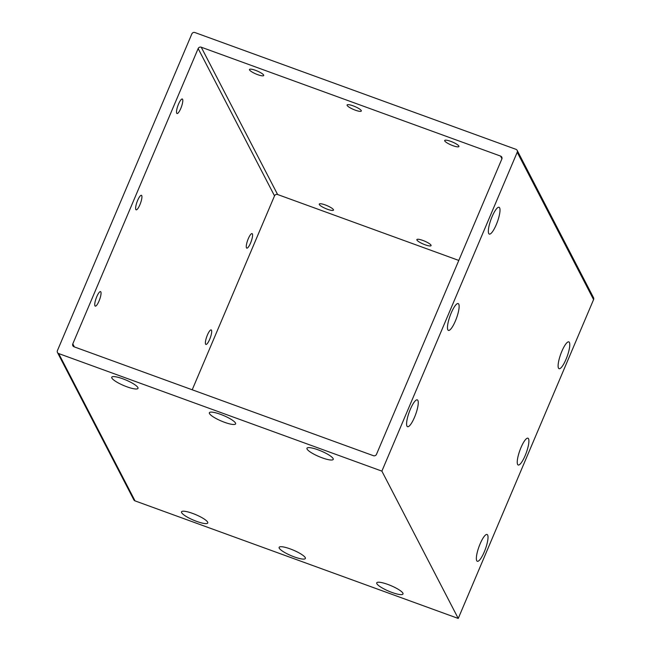 <?xml version="1.0" encoding="UTF-8"?>
<svg xmlns="http://www.w3.org/2000/svg" width="651" height="651" viewBox="0 0 651 651"><rect width="100%" height="100%" fill="white"/><g stroke="black" fill="none" stroke-linecap="round" stroke-linejoin="round"><path stroke-width="0.98" d="M520.987 447.571A14.265 3.41 -70 0 1 527.009 438.31A14.265 3.41 -70 0 1 526.277 452.754A14.265 3.41 -70 0 1 517.553 464.285A14.265 3.41 -70 0 1 520.987 447.571M492.091 216.661A14.265 3.41 -70 0 1 498.113 207.4A14.265 3.41 -70 0 1 497.38 221.845A14.265 3.41 -70 0 1 488.665 233.383A14.265 3.41 -70 0 1 492.091 216.661M410.342 409.267A14.265 3.41 -70 0 1 416.355 400.007A14.265 3.41 -70 0 1 415.631 414.451A14.265 3.41 -70 0 1 406.908 425.99A14.265 3.41 -70 0 1 410.342 409.267M451.216 312.968A14.265 3.41 -70 0 1 457.238 303.708A14.265 3.41 -70 0 1 456.506 318.152A14.265 3.41 -70 0 1 447.782 329.691A14.265 3.41 -70 0 1 451.216 312.968M561.862 351.263A14.265 3.41 -70 0 1 567.884 342.003A14.265 3.41 -70 0 1 567.151 356.447A14.265 3.41 -70 0 1 558.436 367.986A14.265 3.41 -70 0 1 561.862 351.263M480.113 543.87A14.265 3.41 -70 0 1 486.126 534.609A14.265 3.41 -70 0 1 485.394 549.053A14.265 3.41 -70 0 1 476.678 560.592A14.265 3.41 -70 0 1 480.113 543.87M422.841 240.431A7.722 1.611 23 0 1 431.084 245.622A7.722 1.611 23 0 1 425.103 244.776A7.722 1.611 23 0 1 416.86 239.584A7.722 1.611 23 0 1 422.841 240.431M255.461 70.316A7.722 1.611 23 0 1 263.704 75.516A7.722 1.611 23 0 1 257.723 74.67A7.722 1.611 23 0 1 249.479 69.478A7.722 1.611 23 0 1 255.461 70.316M450.687 141.332A7.722 1.611 23 0 1 458.922 146.524A7.722 1.611 23 0 1 452.941 145.686A7.722 1.611 23 0 1 444.698 140.494A7.722 1.611 23 0 1 450.687 141.332M353.078 105.828A7.722 1.611 23 0 1 361.313 111.02A7.722 1.611 23 0 1 355.332 110.182A7.722 1.611 23 0 1 347.089 104.982A7.722 1.611 23 0 1 353.078 105.828M325.231 204.919A7.722 1.611 23 0 1 333.475 210.118A7.722 1.611 23 0 1 327.494 209.272A7.722 1.611 23 0 1 319.25 204.08A7.722 1.611 23 0 1 325.231 204.919M207.417 334.996A7.722 1.847 -70 0 1 211.184 329.911A7.722 1.847 -70 0 1 209.671 339.35A7.722 1.847 -70 0 1 205.903 344.436A7.722 1.847 -70 0 1 207.417 334.996M96.771 296.693A7.722 1.847 -70 0 1 100.539 291.615A7.722 1.847 -70 0 1 99.025 301.047A7.722 1.847 -70 0 1 95.258 306.133A7.722 1.847 -70 0 1 96.771 296.693M178.529 104.095A7.722 1.847 -70 0 1 182.296 99.009A7.722 1.847 -70 0 1 180.783 108.448A7.722 1.847 -70 0 1 177.015 113.526A7.722 1.847 -70 0 1 178.529 104.095M137.646 200.394A7.722 1.847 -70 0 1 141.413 195.308A7.722 1.847 -70 0 1 139.9 204.748A7.722 1.847 -70 0 1 136.132 209.834A7.722 1.847 -70 0 1 137.646 200.394M248.291 238.697A7.722 1.847 -70 0 1 252.067 233.611A7.722 1.847 -70 0 1 250.554 243.051A7.722 1.847 -70 0 1 246.786 248.129A7.722 1.847 -70 0 1 248.291 238.697M290.175 548.891A14.265 2.978 23 0 1 305.327 557.769A14.265 2.978 23 0 1 291.095 555.645A14.265 2.978 23 0 1 279.678 546.881A14.265 2.978 23 0 1 290.175 548.891M318.014 449.8A14.265 2.978 23 0 1 333.174 458.678A14.265 2.978 23 0 1 318.933 456.554A14.265 2.978 23 0 1 307.516 447.782A14.265 2.978 23 0 1 318.014 449.8M122.795 378.784A14.265 2.978 23 0 1 137.947 387.662A14.265 2.978 23 0 1 123.714 385.538A14.265 2.978 23 0 1 112.297 376.774A14.265 2.978 23 0 1 122.795 378.784M220.404 414.288A14.265 2.978 23 0 1 235.556 423.166A14.265 2.978 23 0 1 221.324 421.042A14.265 2.978 23 0 1 209.907 412.278A14.265 2.978 23 0 1 220.404 414.288M387.784 584.403A14.265 2.978 23 0 1 402.945 593.281A14.265 2.978 23 0 1 388.704 591.157A14.265 2.978 23 0 1 377.287 582.385A14.265 2.978 23 0 1 387.784 584.403M192.566 513.387A14.265 2.978 23 0 1 207.718 522.265A14.265 2.978 23 0 1 193.485 520.141A14.265 2.978 23 0 1 182.068 511.377A14.265 2.978 23 0 1 192.566 513.387M74.377 346.918L72.798 343.874A2.376 2.254 -27.4 0 0 74.059 346.804L373.397 455.692A2.376 2.254 -27.4 0 0 376.481 454.341L501.84 159.015A2.376 2.254 -27.4 0 0 500.578 156.085L501.937 158.714M72.798 343.874L198.156 48.548L274.519 195.87L192.216 389.778M274.519 195.87A2.376 2.254 152.6 0 1 277.603 194.519L201.232 47.197A2.376 2.254 -27.4 0 0 198.156 48.548M201.232 47.197L500.578 156.085M458.784 260.433L277.603 194.519M515.966 149.331A2.376 2.254 152.6 0 1 517.22 152.261L381.877 471.121L58.671 353.558A2.376 2.254 152.6 0 1 57.41 350.629L191.85 33.901A2.376 2.254 152.6 0 1 194.934 32.55L515.966 149.331M517.22 152.261L593.59 299.582A2.376 2.254 -27.4 0 0 593.533 297.702L517.163 150.373M593.59 299.582L458.239 618.45L135.034 500.879L58.671 353.558M57.467 352.508L133.837 499.838A2.376 2.254 -27.4 0 0 135.034 500.879M458.239 618.45L381.877 471.121"/></g></svg>
